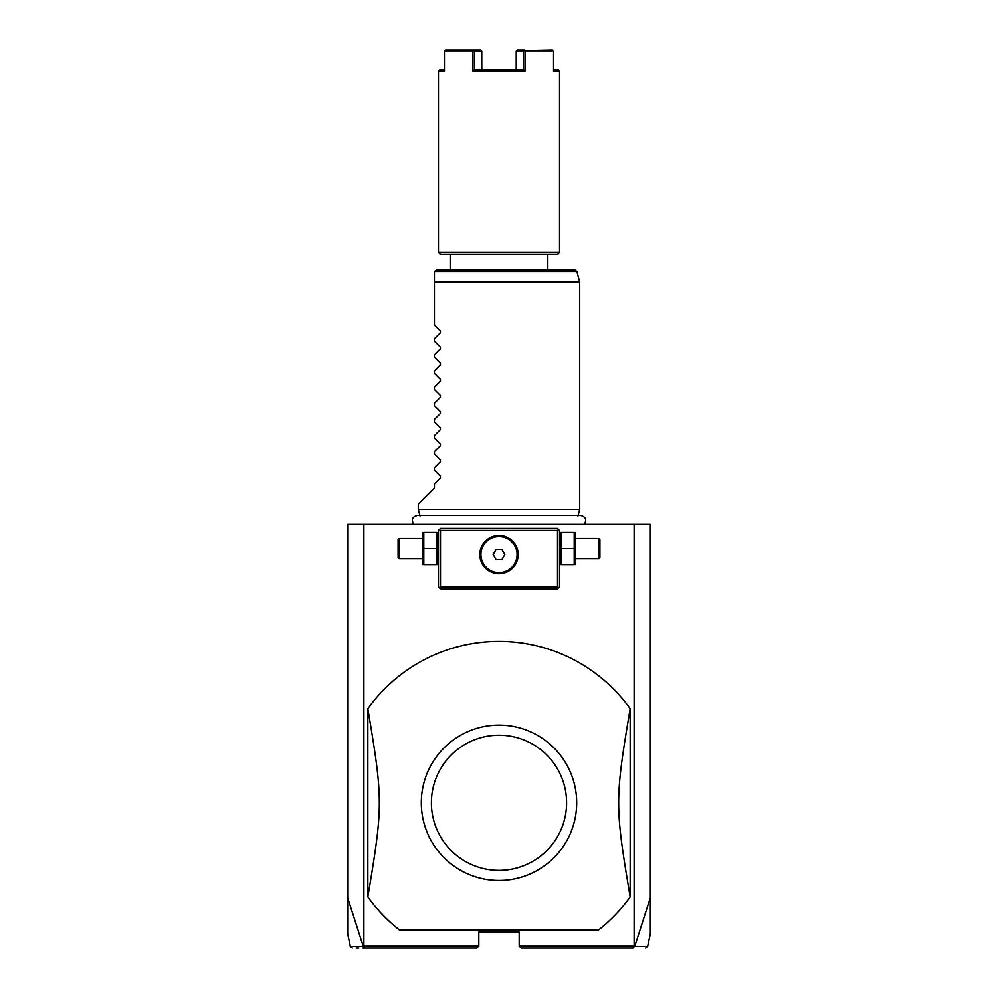 <?xml version="1.0" encoding="UTF-8"?>
<svg xmlns="http://www.w3.org/2000/svg" width="998" height="998" viewBox="0 0 998 998"><rect width="100%" height="100%" fill="white"/><g stroke="black" fill="none" stroke-linecap="round" stroke-linejoin="round"><path stroke-width="1.5" d="M352.356 948.1L350.385 946.503L347.653 933.641L347.653 524.324L650.347 524.324L650.347 933.641L647.615 946.503L645.644 948.1M634.129 524.324L634.129 946.079L634.666 946.503L650.347 897.713M347.653 897.713L363.334 946.503L364.869 948.1L476.807 948.1L478.815 946.079L363.871 946.079L363.871 524.324M634.129 946.079L519.185 946.079L519.185 931.957L478.815 931.957L478.815 946.079M598.501 929.936L399.499 929.936L598.501 929.936A161.439 161.439 0 0 0 630.162 896.915L630.162 708.692A161.439 161.439 0 0 0 367.838 708.692C383.157 800.134 383.157 805.473 367.838 896.915A161.439 161.439 0 0 0 399.499 929.936M521.193 948.1L633.131 948.1L521.193 948.1L519.185 946.079M363.334 946.503C346.007 946.516 345.982 946.503 363.272 946.478M356.236 948.1L358.694 948.1M362.848 948.1L364.869 948.1M476.807 948.1L365.318 948.1M634.291 946.69L632.682 948.1M634.728 946.478C652.018 946.503 651.993 946.516 634.666 946.503M558.531 529.377L557.52 528.366L440.48 528.366L438.459 530.375L438.459 586.886L440.48 588.895L557.52 588.895L559.541 586.886L559.541 530.375L558.531 529.377L557.52 530.375L440.48 530.375L439.469 529.377M440.48 530.375L440.48 586.886L557.52 586.886L558.531 587.897M557.52 586.886L557.52 530.375M501.932 535.652L499 535.427A19.174 19.174 0 0 1 518.174 554.601A19.174 19.174 0 0 1 499 573.763A19.174 19.174 0 0 1 479.826 554.601A19.174 19.174 0 0 1 499 535.427L496.068 535.652M440.48 586.886L439.469 587.897M495.108 535.826L492.164 536.687M491.278 537.049L489.432 537.984M488.533 538.533L486.812 539.806M486.001 540.504L483.805 542.9M483.182 543.773L482.071 545.594M481.61 546.517L481.261 547.328M480.824 548.501L480.562 549.362M480.312 550.322L479.976 552.218M479.888 553.166L479.838 554.04M479.838 555.15L479.888 556.023M479.976 556.971L480.312 558.88M480.562 559.828L480.824 560.689M481.261 561.862L481.61 562.672M482.071 563.596L483.182 565.417M483.805 566.29L486.001 568.685M486.812 569.396L488.533 570.656M489.432 571.205L491.278 572.141M492.164 572.503L495.108 573.363M496.068 573.538L501.932 573.538M502.892 573.363L505.836 572.503M506.722 572.141L508.568 571.205M509.467 570.656L511.188 569.396M511.999 568.685L514.195 566.29M514.818 565.417L515.929 563.596M516.39 562.672L516.739 561.862M517.176 560.689L517.438 559.828M517.688 558.88L518.024 556.971M518.112 556.023L518.162 555.15M518.162 554.04L518.112 553.166M518.024 552.218L517.688 550.322M517.438 549.362L517.176 548.501M516.739 547.328L516.39 546.517M515.929 545.594L514.818 543.773M514.195 542.9L511.999 540.504M511.188 539.806L509.467 538.533M508.568 537.984L506.722 537.049M505.836 536.687L502.892 535.826M499 572.677A18.076 18.076 0 0 0 517.076 554.601A18.076 18.076 0 0 0 499 536.512A18.076 18.076 0 0 1 517.076 554.601A18.076 18.076 0 0 1 499 572.677A18.076 18.076 0 0 1 480.924 554.601A18.076 18.076 0 0 1 499 536.512A18.076 18.076 0 0 0 480.924 554.601A18.076 18.076 0 0 0 499 572.677M493.174 554.601L496.093 559.641L501.907 559.641L504.826 554.601L501.907 549.549L496.093 549.549L493.174 554.601M423.788 548.538L423.788 564.681L436.999 564.681L436.999 532.396L423.788 532.396L423.788 548.538L436.999 548.538M422.778 532.396L422.778 564.681M399.113 558.63L399.113 538.446L398.102 539.456L398.102 557.62L399.113 558.63L422.316 558.63M561.001 548.538L561.001 564.681L574.212 564.681L574.212 548.538L561.001 548.538L561.001 532.396L574.212 532.396L574.212 548.538M575.222 532.396L575.222 564.681M575.684 538.446L598.887 538.446L598.887 558.63L575.684 558.63M598.887 558.63L599.898 557.62L599.898 539.456L598.887 538.446M367.838 896.915L367.838 708.692M630.162 896.915C614.843 805.473 614.843 800.134 630.162 708.692M492.264 880.211L497.204 880.473A77.694 77.694 0 0 1 421.318 801.905A77.694 77.694 0 0 1 499 725.109A77.694 77.694 0 0 1 576.682 803.702A77.694 77.694 0 0 1 497.204 880.473L499 880.498M499 735.202A67.602 67.602 0 0 0 431.398 802.804A67.602 67.602 0 0 0 499 870.406A67.602 67.602 0 0 0 566.602 802.804A67.602 67.602 0 0 0 499 735.202M420.058 516.028L418.287 509.392L579.713 509.392L577.942 516.028M418.287 509.392L418.287 504.14L434.429 487.997L434.429 483.968L440.43 477.967L440.43 476.246L434.429 470.233L434.429 467.825L440.43 461.812L440.43 460.103L434.429 454.09L434.429 451.682L440.43 445.669L440.43 443.96L434.429 437.947L434.429 435.54L440.43 429.527L440.43 427.818L434.429 421.805L434.429 419.397L440.43 413.384L440.43 411.675L434.429 405.662L434.429 403.254L440.43 397.241L440.43 395.532L434.429 389.519L434.429 387.112L440.43 381.099L440.43 379.39L434.429 373.377L434.429 370.969L440.43 364.956L440.43 363.247L434.429 357.234L434.429 354.826L440.43 348.813L440.43 347.104L434.429 341.091L434.429 338.671L440.43 332.671L440.43 330.949L434.429 324.949L434.429 272.08L434.429 282.172L579.713 282.172L579.713 509.392M434.492 271.556L436.438 270.059L574.923 270.059L576.881 271.556L434.492 271.556M450.572 270.059L450.572 255.937M547.428 270.059L547.428 255.937M438.459 71.295L444.434 71.295L444.434 51.11L481.772 51.11L481.772 70.085L474.399 70.072L472.778 71.295L525.222 71.295L525.222 51.11L553.566 51.11L553.566 71.295L559.541 71.295L559.541 252.506L557.52 254.527L440.48 254.527L438.459 252.506L438.459 71.295L439.669 70.085L444.434 70.085M559.541 252.506L438.459 252.506M474.399 70.085L523.601 70.085M525.222 71.295L523.601 70.072L523.601 51.11L525.222 51.11M472.778 51.11L472.778 71.295M552.468 49.9L524.412 50.499M559.541 71.295L558.331 70.085L553.566 70.085M524.699 49.9L517.338 49.9L516.228 51.11L516.228 70.072M516.228 51.11L523.601 51.11M523.601 70.072L516.228 70.085M481.772 51.11L480.662 49.9L445.532 49.9L444.434 51.11M474.399 51.11L474.399 70.072M444.734 50.499L445.532 49.9M438.459 563.546L437.997 564.681M438.459 533.531L437.997 532.396M422.316 538.446L399.113 538.446M559.541 563.546L560.003 564.681M559.541 533.531L560.003 532.396M584.304 524.324C586.924 519.684 585.664 516.702 580.512 515.367L417.488 515.367C412.336 516.702 411.076 519.684 413.696 524.324M576.881 271.556L579.713 282.172"/></g></svg>
